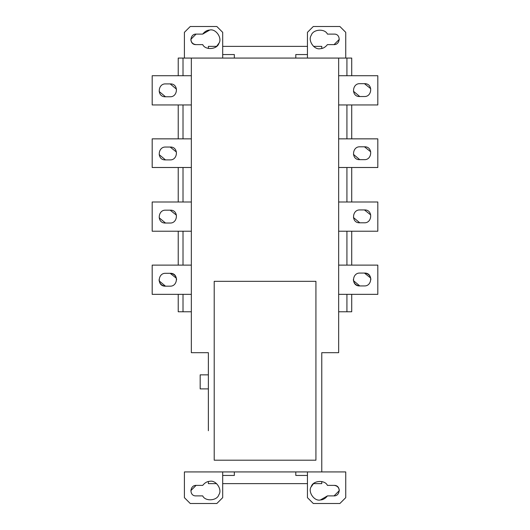 <?xml version="1.0" encoding="UTF-8"?>
<svg xmlns="http://www.w3.org/2000/svg" width="530" height="530" viewBox="0 0 530 530"><rect width="100%" height="100%" fill="white"/><g stroke="black" fill="none" stroke-linecap="round" stroke-linejoin="round"><path stroke-width="0.79" d="M315.926 460.199L214.213 460.199L214.213 281.324L315.926 281.324L315.926 460.199M208.363 400.912L208.363 388.887L208.363 400.912M208.363 412.598L208.369 430.724L208.363 412.598M208.363 430.724L208.369 352.682L208.363 374.862L200.181 374.862L200.181 388.887L208.363 388.887L208.363 417.401M208.363 381.878L208.363 387.953L208.363 381.878M165.486 147.042L170.163 147.042C178.941 146.605 177.974 160.239 170.163 159.901L165.486 159.901C156.714 160.332 157.675 146.704 165.486 147.042L165.393 147.042M159.166 154.627L165.486 159.901M176.43 152.037L170.163 147.042M191.343 138.853L152.183 138.853L152.183 167.5L191.343 167.5M165.486 210.172L170.163 210.172C178.941 209.741 177.974 223.369 170.163 223.031L165.486 223.031C156.714 223.468 157.675 209.834 165.486 210.172L165.393 210.172M159.166 217.764L165.486 223.031M176.43 215.167L170.163 210.172M191.343 201.99L152.183 201.99L152.183 231.219L191.343 231.219M165.486 273.308L170.163 273.308C178.941 272.87 177.974 286.505 170.163 286.167L165.486 286.167C156.714 286.598 157.675 272.963 165.486 273.308L165.393 273.308M159.166 280.893L165.486 286.167C161.61 285.756 159.47 283.61 159.06 279.734M176.43 278.296L170.163 273.308C174.045 273.712 176.185 275.858 176.596 279.734M191.343 265.119L152.183 265.119L152.183 294.349L191.343 294.349M176.49 89.179L170.163 83.906C178.941 83.475 177.974 97.109 170.163 96.765L170.262 96.765M170.163 96.765L165.486 96.765C156.714 97.202 157.675 83.568 165.486 83.906L165.393 83.906M159.166 91.498L165.486 96.765M165.486 83.906L170.163 83.906M191.343 75.724L152.183 75.724L152.183 104.953L191.343 104.953M364.454 159.669L359.777 159.669C351.006 160.1 351.966 146.465 359.777 146.803L364.454 146.803C373.226 146.373 372.265 160.007 364.454 159.669L364.554 159.662M370.722 151.799L364.454 146.803M353.457 154.396L359.777 159.669M338.657 167.5L377.817 167.5L377.817 138.853L338.657 138.853M353.457 217.532L359.777 222.799C351.006 223.229 351.966 209.602 359.777 209.94L359.684 209.94M359.777 209.94L364.454 209.94C373.226 209.502 372.265 223.137 364.454 222.799L364.554 222.799M370.722 214.935L364.454 209.94M364.454 222.799L359.777 222.799M338.657 231.219L377.817 231.219L377.817 201.99L338.657 201.99M353.457 280.661L359.777 285.928C351.006 286.366 351.966 272.731 359.777 273.069L359.684 273.069M359.777 273.069L364.454 273.069C373.226 272.639 372.265 286.266 364.454 285.928L364.554 285.928M370.722 278.065L364.454 273.069C368.33 273.48 370.477 275.62 370.887 279.502M364.454 285.928L359.777 285.928C355.902 285.524 353.755 283.378 353.351 279.502M338.657 294.349L377.817 294.349L377.817 265.119L338.657 265.119M364.454 96.533L359.777 96.533C351.006 96.97 351.966 83.336 359.777 83.674L364.454 83.674C373.226 83.243 372.265 96.871 364.454 96.533L364.554 96.533M370.722 88.669L364.454 83.674M353.457 91.266L359.777 96.533M338.657 104.953L377.817 104.953L377.817 75.724L338.657 75.724M351.721 75.724L351.721 58.068L346.925 58.068L346.925 75.724M346.925 104.953L346.925 138.853M346.925 167.5L346.925 201.99M346.925 231.219L346.925 265.119M346.925 294.349L346.925 311.766L351.721 311.766L351.721 294.349M321.77 471.932L321.77 352.682L338.657 352.682L338.657 58.068M321.77 352.682L338.657 352.682M327.427 485.381L334.046 485.381C341.221 485.023 340.432 496.179 334.046 495.901L327.434 495.901C325.36 498.518 323.015 499.876 320.392 499.969C314.25 501.559 307.552 491.721 311.269 486.586C312.972 480.471 324.837 479.59 327.427 485.381L327.315 485.222M334.046 495.901L339.306 490.641C338.975 487.467 337.219 485.712 334.046 485.381M339.22 489.693L338.889 488.587M307.446 471.932L307.446 497.657L313.296 503.5L339.889 503.5L345.739 497.657L345.739 471.932L295.8 471.932L295.8 475.443L307.446 475.443M202.705 495.901L196.093 495.901C188.912 496.252 189.7 485.102 196.093 485.381L202.712 485.381C204.792 482.764 207.137 481.412 209.761 481.319C215.902 479.743 222.593 489.587 218.863 494.715C217.154 500.824 205.282 501.691 202.705 495.901L202.818 496.06M196.093 485.381L190.833 490.641M222.693 475.443L234.34 475.443L234.34 471.932L295.8 471.932M222.693 471.932L184.4 471.932L184.4 497.657L190.25 503.5L216.843 503.5L222.693 497.657L222.693 471.932L234.34 471.932M208.363 481.525L208.363 483.625L216.624 483.625L208.369 483.625L208.363 481.525M222.693 483.625L307.446 483.625L222.693 483.625M313.515 483.625L321.77 483.625L321.77 481.525L321.77 483.625L313.515 483.625M191.343 311.766L183.016 311.766L183.016 294.349M183.016 75.724L183.016 58.068L184.4 58.068L184.4 32.343L190.25 26.5L216.843 26.5L222.693 32.343L222.693 58.068L184.4 58.068M183.016 265.119L183.016 231.219M183.016 201.99L183.016 167.5M183.016 138.853L183.016 104.953M183.016 311.766L178.226 311.766L178.226 294.349M178.226 265.119L178.226 231.219M178.226 201.99L178.226 167.5M178.226 138.853L178.226 104.953M178.226 75.724L178.226 58.068L183.016 58.068M351.721 104.953L351.721 138.853M351.721 167.5L351.721 201.99M351.721 231.219L351.721 265.119M346.925 311.766L338.657 311.766M345.739 58.068L307.446 58.068L307.446 32.343L313.296 26.5L339.889 26.5L345.739 32.343L345.739 58.068L346.925 58.068M202.712 44.619L196.093 44.619C188.912 44.977 189.7 33.821 196.093 34.099L202.705 34.099C204.779 31.482 207.124 30.124 209.748 30.031C215.889 28.441 222.587 38.279 218.87 43.414C217.167 49.529 205.302 50.41 202.712 44.619L202.824 44.778M196.093 34.099L190.833 39.359C191.164 42.532 192.92 44.288 196.093 44.619M190.919 40.306L191.25 41.413M327.434 34.099L334.046 34.099C341.221 33.748 340.432 44.898 334.046 44.619L327.427 44.619C325.347 47.236 323.002 48.588 320.378 48.681C314.237 50.257 307.546 40.413 311.276 35.285C312.985 29.176 324.857 28.309 327.434 34.099L327.321 33.94M334.046 44.619L339.306 39.359M307.446 58.068L295.8 58.068L295.8 54.557L307.446 54.557M321.776 46.375L321.776 48.475L321.776 46.375L313.515 46.375M295.8 58.068L234.34 58.068L234.34 54.557L222.693 54.557M234.34 58.068L222.693 58.068M307.446 46.375L222.693 46.375M219.029 43.062L216.631 46.362L208.369 46.375L208.363 48.475L208.369 46.375M191.343 352.682L191.343 58.068L191.343 352.682L208.369 352.682M209.748 30.031L202.705 34.099M313.502 483.638L311.11 486.938M320.392 499.969L327.434 495.901"/></g></svg>
